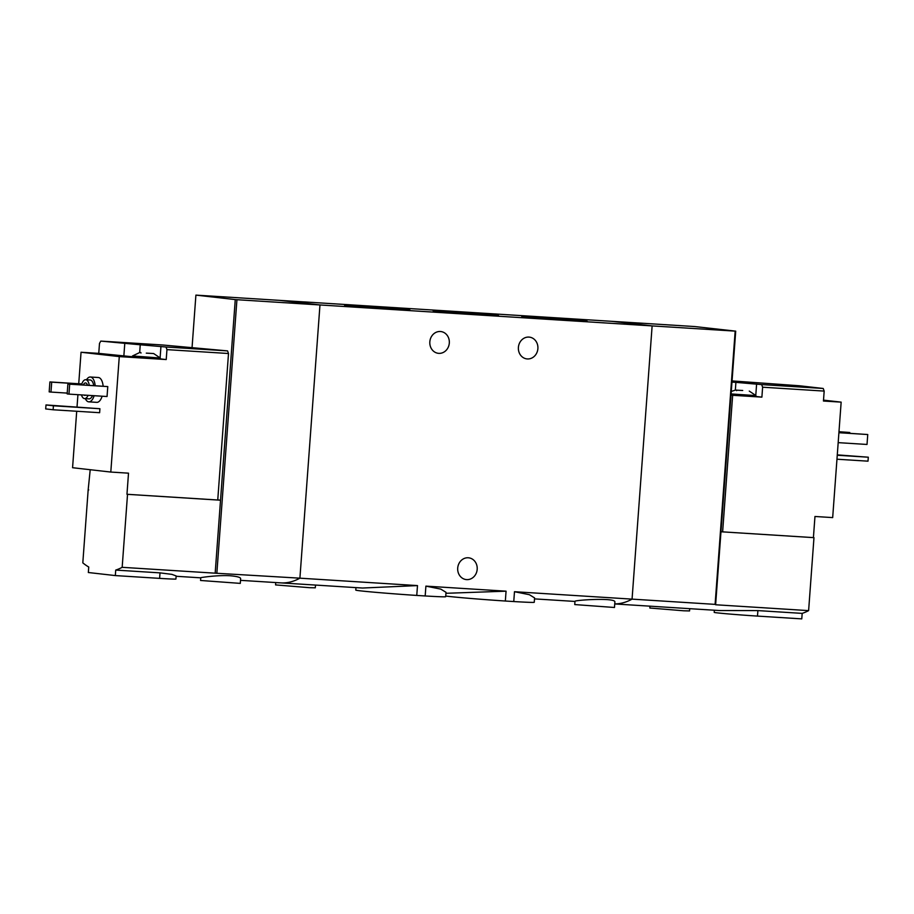 <?xml version="1.0" encoding="UTF-8"?>
<svg xmlns="http://www.w3.org/2000/svg" width="914" height="914" viewBox="0 0 914 914"><rect width="100%" height="100%" fill="white"/><g stroke="black" fill="none" stroke-linecap="round" stroke-linejoin="round"><path stroke-width="1.37" d="M355.969 587.622L355.786 590.101A45.072 0.914 4.2 0 0 416.761 595.437L425.181 595.962L425.901 586.125L506.059 591.175L445.929 593.3M425.181 595.962A45.072 0.914 4.2 0 0 445.689 596.705L446.009 592.318L440.777 589.107L425.901 586.125M416.761 595.437L417.492 585.588L362.515 588.033L280.689 582.869A149.416 67.83 -86.4 0 0 299.906 578.174L417.492 585.588M445.735 596.019A45.072 0.914 4.2 0 0 505.339 601.024L513.759 601.549L514.479 591.712L632.065 599.127L652.128 325.91L611.649 321.317L694.686 326.549L735.713 331.154L652.128 325.91L611.649 321.317L279.49 300.363L319.969 304.956L652.128 325.91L632.065 599.127L715.102 604.371L735.164 331.142M513.759 601.549A45.072 0.914 4.2 0 0 534.256 602.292L534.576 597.905L529.366 594.694L514.479 591.712M505.339 601.024L506.059 591.175M362.435 305.87A32.767 0.663 4.2 0 0 344.567 305.162A32.767 0.663 4.2 0 0 377.185 308.212A32.767 0.663 4.2 0 0 409.895 309.96A32.767 0.663 4.2 0 0 362.435 305.87M451.013 311.457A32.767 0.663 4.2 0 0 433.133 310.749A32.767 0.663 4.2 0 0 465.763 313.799A32.767 0.663 4.2 0 0 498.473 315.547A32.767 0.663 4.2 0 0 451.013 311.457M539.591 317.044A32.767 0.663 4.2 0 0 521.711 316.335A32.767 0.663 4.2 0 0 554.33 319.386A32.767 0.663 4.2 0 0 587.051 321.134A32.767 0.663 4.2 0 0 539.591 317.044M240.508 580.344L280.689 582.869A149.416 67.83 -86.4 0 0 299.906 578.174L319.969 304.956L279.49 300.363L195.904 295.119L235.264 299.586L220.525 500.209L217.761 499.889M537.889 348.634A10.957 9.757 -83.5 0 1 526.91 358.905A10.957 9.757 -83.5 0 1 518.444 346.92A10.957 9.757 -83.5 0 1 529.377 337.129A10.957 9.757 -83.5 0 1 537.889 348.634M449.311 343.047A10.957 9.757 -83.5 0 1 438.332 353.318A10.957 9.757 -83.5 0 1 429.877 341.333A10.957 9.757 -83.5 0 1 440.811 331.542A10.957 9.757 -83.5 0 1 449.311 343.047M614.745 603.891A149.416 67.83 -86.4 0 0 632.065 599.127A149.416 67.83 93.6 0 1 614.745 603.891M614.859 602.132C616.459 597.288 573.809 600.144 575.009 601.343M477.188 569.308A10.957 9.757 -83.5 0 1 466.209 579.579A10.957 9.757 -83.5 0 1 457.754 567.594A10.957 9.757 -83.5 0 1 468.688 557.814A10.957 9.757 -83.5 0 1 477.188 569.308M574.975 601.343L574.746 604.565L614.482 607.49L614.871 602.143M275.731 582.561L275.56 584.903L309.458 587.679L315.296 587.816L315.501 585.074M742.705 390.484L735.382 390.095L742.705 390.484M736.513 390.095L736.627 390.666M732.057 380.909L799.282 385.754L823.228 388.473L761.67 384.588L762.619 387.205L824.177 391.089L823.228 388.473M731.965 382.109L735.907 382.36L735.347 390.095M761.67 384.588L735.907 382.36M813.974 537.649L808.616 610.621L715.616 604.76L720.975 531.777L813.974 537.649L722.631 531.857L732.651 395.294L745.824 396.116L731.029 394.939M813.414 537.581L814.968 516.479L832.677 517.598L841.154 402.137L823.445 401.018L824.177 391.089M762.619 387.205L761.888 397.133L755.889 396.459M731.097 393.945L755.958 395.591L755.878 396.585L750.485 396.413L761.888 397.133M808.616 610.621A149.416 67.83 93.6 0 1 802.184 613.385L801.772 618.881L757.489 616.093A29.888 0.606 -175.8 0 1 714.2 612.369L714.348 610.232M614.734 603.948L719.318 610.541L757.889 610.598L802.184 613.385M823.514 400.138L841.154 402.137M722.631 531.857L720.986 531.662M720.975 531.777L735.713 331.154M838.915 432.71L867.752 434.527L867.02 444.455L838.184 442.639M867.752 434.527L838.926 432.619M849.7 433.305L849.757 432.493L838.983 431.808M849.757 432.493L838.983 431.716M649.957 606.165L649.831 608.016L683.718 610.792L689.567 610.929L689.727 608.678M837.258 455.241L868.3 457.206L868.003 461.17L836.973 459.216M868.3 457.206L837.293 454.875M731.017 395.099L732.651 395.294M745.824 396.116L750.485 396.413M755.958 395.591L749.274 391.101M146.297 353.135L153.621 353.535L146.297 353.135M140.847 352.518L140.962 353.09M76.707 411.254L72.572 467.717L110.8 472.058L128.508 473.166L126.966 494.28L217.749 500.004L228.511 353.512L227.563 350.896L166.005 347.012L166.954 349.628L166.222 359.556L160.224 358.871M228.511 353.512L166.954 349.628M227.563 350.896L162.361 344.966L100.791 341.093L140.242 344.784L139.682 352.518M166.005 347.012L140.242 344.784M132.416 356.757L98.758 353.375L99.489 343.447L100.791 341.093M110.8 472.058L119.277 356.597L150.159 358.539L132.404 356.963L132.473 355.969L160.293 358.014L153.609 353.524M160.293 358.014L160.213 359.008L154.82 358.836L166.222 359.556M88.738 489.915L88.167 489.881L90.212 469.716M98.758 353.375L81.049 352.256L78.73 383.754M77.93 394.677L77.027 406.913M240.622 578.539C240.473 577.294 236.92 576.357 229.94 575.729C217.383 574.997 200.2 577.568 200.783 577.739M88.167 489.881L82.808 562.853A149.416 67.83 -86.4 0 0 88.738 567.023L88.338 572.518L115.324 575.58L115.724 570.085A149.416 67.83 -86.4 0 0 122.168 567.32L215.167 573.181L220.525 500.209L127.526 494.337L122.168 567.32M216.869 572.929L236.932 299.712L319.969 304.956L299.906 578.174L215.167 573.181M160.019 572.872L159.607 578.368A29.888 0.606 -175.8 0 0 175.922 579.03L176.151 575.934L171.855 574.358L160.019 572.872L115.724 570.085M102.128 396.208A12.453 5.655 93.6 0 1 96.77 402.354L88.795 401.852A12.453 5.655 93.6 0 1 85.322 398.641M86.51 379.756A12.453 5.655 93.6 0 1 90.36 377.002L98.335 377.505A12.453 5.655 93.6 0 1 103.145 386.199M107.772 386.588L107.052 396.516L68.961 394.117L67.156 393.911L67.887 383.983L107.772 386.588L69.693 384.188L68.961 394.117M99.912 408.729L99.626 412.705L53.126 409.769L45.7 408.924L45.997 404.948L99.912 408.729L53.412 405.793L53.126 409.769M119.277 356.597L81.049 352.256M192.066 347.446L195.904 295.119M236.932 299.712L235.264 299.586M88.098 395.328A9.46 4.296 93.6 0 1 84.556 398.595A9.46 4.296 93.6 0 1 81.449 394.905M81.54 384.84A9.46 4.296 93.6 0 1 85.745 379.71A9.46 4.296 93.6 0 1 89.275 385.331M85.573 395.168A6.227 2.822 93.6 0 1 84.762 395.362A6.227 2.822 93.6 0 1 83.985 395.065M83.277 384.954A6.227 2.822 93.6 0 1 85.55 382.943A6.227 2.822 93.6 0 1 87.538 385.217M92.531 395.602A9.46 4.296 93.6 0 1 88.989 398.87L84.556 398.595M85.745 379.71L90.178 379.984A9.46 4.296 93.6 0 1 93.708 385.605M94.153 395.705A12.453 5.655 93.6 0 1 88.795 401.852M90.36 377.002A12.453 5.655 93.6 0 1 95.17 385.697M50.967 392.072L49.173 391.866L49.904 381.938L51.698 382.143L50.967 392.072L67.225 393.1M49.904 381.938L81.826 383.949M51.698 382.143L81.792 384.04M67.887 383.983L69.693 384.188M200.749 577.728L200.554 580.47L240.291 583.383L240.645 578.539M45.997 404.948L53.412 405.793M159.607 578.368L115.324 575.58M124.75 343.801L123.836 356.22M150.159 358.539L154.82 358.836M757.889 610.598L757.489 616.093M756.609 384.017L755.775 395.385M160.944 346.44L160.11 357.808M534.507 598.887L574.975 601.435M731.28 391.443L735.404 390.084M200.749 577.831L176.116 576.277M132.473 355.969L139.739 352.507"/></g></svg>
